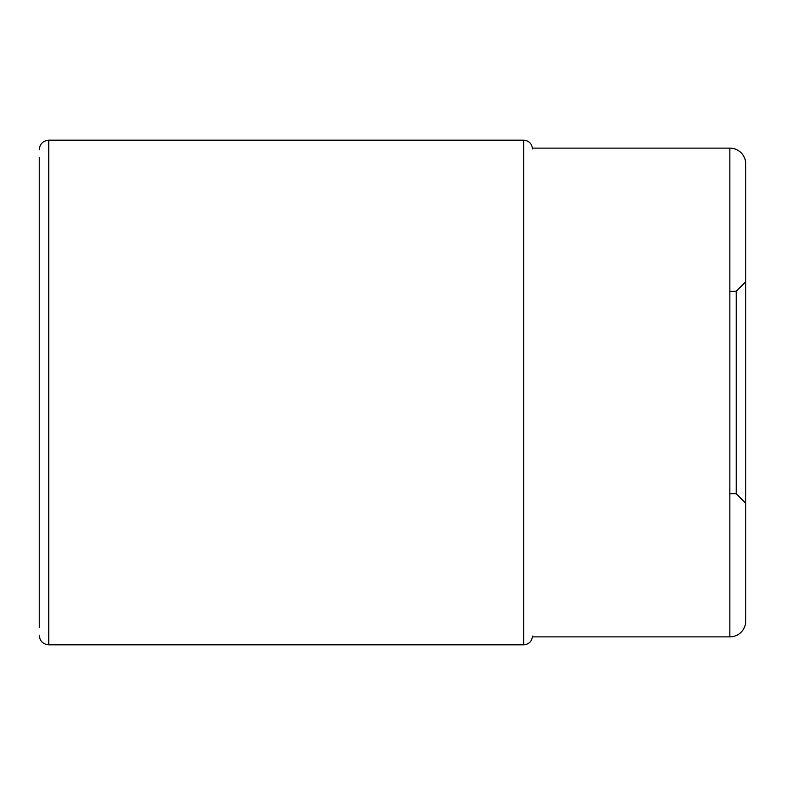 <?xml version="1.0" encoding="UTF-8"?>
<svg xmlns="http://www.w3.org/2000/svg" width="785" height="785" viewBox="0 0 785 785"><rect width="100%" height="100%" fill="white"/><g stroke="black" fill="none" stroke-linecap="round" stroke-linejoin="round"><path stroke-width="1.18" d="M39.25 157.657L39.25 392.5L39.25 157.657M39.25 627.343L39.25 392.5M745.75 620.984L745.75 164.016A15.896 15.896 0 0 0 729.854 148.13L729.854 636.87A15.896 15.896 0 0 0 745.75 620.984L745.75 164.016M532.416 148.13L729.854 148.13M532.416 636.87L729.854 636.87M729.854 493.706L736.212 493.706L736.212 291.294L729.854 291.294M48.788 140.181L523.703 140.181L523.703 644.819L48.788 644.819L48.788 140.181C42.998 140.741 39.819 143.92 39.25 149.719M48.788 644.819C42.998 644.259 39.819 641.08 39.25 635.281M523.703 140.181C529.021 140.692 531.926 143.606 532.446 148.924M523.703 644.819C529.021 644.308 531.926 641.394 532.446 636.076M736.212 291.294L745.75 281.756M736.212 493.706L745.75 503.244"/></g></svg>
